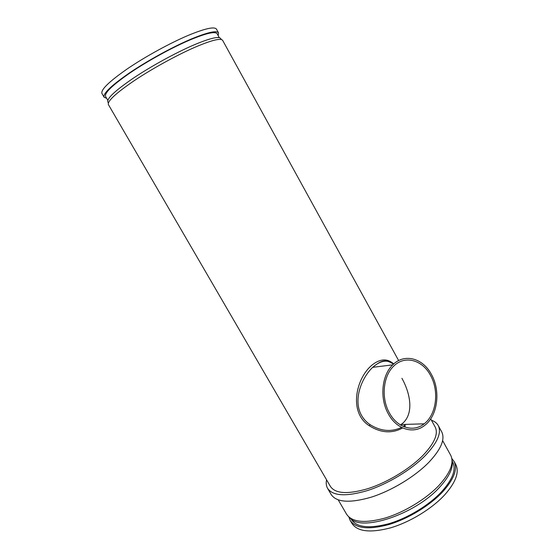 <?xml version="1.0" encoding="UTF-8"?>
<svg xmlns="http://www.w3.org/2000/svg" width="559" height="559" viewBox="0 0 559 559"><rect width="100%" height="100%" fill="white"/><g stroke="black" fill="none" stroke-linecap="round" stroke-linejoin="round"><path stroke-width="0.84" d="M402.662 427.942C391.971 433.763 380.805 433.008 369.164 425.679C348.243 412.2 356.118 378.073 372.049 365.048C380.176 358.626 387.408 358.263 393.732 363.951M393.62 364.049C387.506 359.311 380.525 360.401 372.699 367.326C361.4 378.024 352.827 400.034 361.533 415.414C363.706 419.187 366.599 422.297 370.198 424.742C380.903 431.31 391.356 432.198 401.558 427.411M400.53 424.994L403.151 422.897C414.149 412.556 409.999 392.774 401.921 378.317M389.539 413.157C397.498 427.908 413.583 432.519 424.148 423.82C436.481 414.61 439.381 391 430.514 375.417C422.415 359.814 404.716 354.93 393.69 366.152C383.041 376.025 380.91 398.329 389.539 413.157M431.478 374.53C422.974 358.13 404.36 352.995 392.781 364.845C381.643 375.222 379.435 398.595 388.477 414.128C396.827 429.585 413.667 434.42 424.742 425.35C437.732 415.707 440.792 390.902 431.478 374.53M216.564 29.299L216.459 29.11C214.39 26.42 205.111 28.46 188.614 35.231C170.195 42.973 145.424 56.543 127.445 68.771C108.949 81.67 100.466 89.943 102.004 93.598L104.065 97.147M218.199 35.699L218.513 32.848C216.501 30.256 207.27 32.38 190.822 39.2C172.458 47.005 147.709 60.575 129.723 72.733C111.206 85.562 102.681 93.744 104.149 97.287L106.671 98.335M217.199 33.875L217.095 33.694C215.124 31.164 206.11 33.24 190.046 39.913C172.144 47.522 148.051 60.735 130.533 72.579C112.492 85.073 104.184 93.053 105.609 96.511L107.803 100.292M220.777 38.669L220.679 38.494C218.765 36.076 209.709 38.278 193.519 45.104C175.456 52.888 151.077 66.276 133.301 78.197C114.993 90.761 106.517 98.712 107.88 102.059L108.369 102.905M222.713 40.486L222.615 40.311C220.714 37.921 211.588 40.192 195.231 47.131C176.965 55.048 152.272 68.61 134.258 80.65C115.699 93.339 107.09 101.34 108.432 104.652L330.362 486.344C335.246 493.765 347.803 494.526 368.039 488.629C387.268 482.459 409.258 469.211 422.555 455.844C434.252 443.622 438.494 434.084 435.279 427.223L435.042 426.79M431.422 420.207C434.706 421.374 437.019 423.219 438.347 425.741C441.736 432.952 437.285 443.001 424.987 455.885C410.97 470.021 387.68 484.08 367.326 490.606C345.916 496.846 332.64 496.043 327.497 488.203C326.211 485.834 325.904 483.032 326.561 479.797M441.54 431.555L441.799 432.03C445.264 439.388 440.89 449.548 428.669 462.51C414.729 476.729 391.489 490.781 371.12 497.217C349.682 503.352 336.35 502.408 331.11 494.401L327.7 488.552M450.484 454.886L450.743 455.354C454.292 462.824 450.372 472.844 438.99 485.401C426.035 499.11 404.234 512.337 384.934 518.116C364.601 523.566 351.793 522.225 346.503 514.091L338.251 499.907M452 459.973C453.67 467.282 449.513 476.401 439.528 487.322C415.037 514.594 360.834 532.21 350.053 517.969M452.538 461.741L452.797 462.209C456.333 469.637 452.573 479.51 441.512 491.836C428.942 505.273 407.749 518.137 388.938 523.685C369.108 528.898 356.572 527.465 351.318 519.388L350.982 518.808M451.805 458.471L454.153 461.559C457.772 469.162 453.929 479.28 442.609 491.913C429.731 505.699 407.972 518.92 388.659 524.615C368.304 529.967 355.44 528.5 350.06 520.212L348.865 517.026M455.585 464.166L455.851 464.655C459.512 472.327 455.704 482.494 444.419 495.162C431.576 508.99 409.838 522.204 390.517 527.857C370.156 533.16 357.257 531.63 351.835 523.266L350.276 520.59M405.317 425.909L404.227 426.824M403.221 426.398L405.792 424.386M369.164 425.679L370.198 424.742M393.494 364.168C385.193 358.717 381.182 360.429 372.699 367.326L392.781 364.845M401.194 424.526L424.148 423.82M216.459 29.11L218.513 32.848M217.095 33.694L219.289 37.677M220.679 38.494L221.238 39.514M222.615 40.311L398.644 360.569M430.689 418.873L435.279 427.223M438.347 425.741L441.799 432.03M442.616 440.576L450.743 455.354M452.245 461.203L452.797 462.209M454.153 461.559L455.851 464.655M403.905 425.93L405.729 424.386"/></g></svg>
